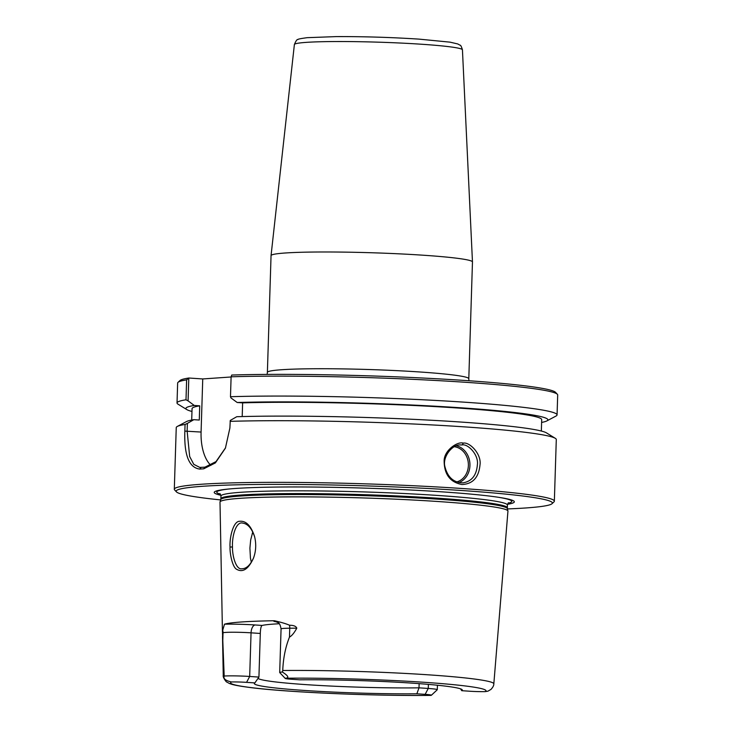 <?xml version="1.0" encoding="UTF-8"?>
<svg xmlns="http://www.w3.org/2000/svg" width="732" height="732" viewBox="0 0 732 732"><rect width="100%" height="100%" fill="white"/><g stroke="black" fill="none" stroke-linecap="round" stroke-linejoin="round"><path stroke-width="1.1" d="M423.435 255.23A100.76 6.048 1.8 0 1 472.469 261.937A100.76 6.048 1.8 0 1 472.469 261.965L468.8 378.709A100.76 6.048 -178.2 0 0 419.765 371.975A100.76 6.048 -178.2 0 0 318.484 368.727A100.76 6.048 -178.2 0 0 267.381 372.378L271.05 255.633A100.76 6.048 1.8 0 1 271.05 255.605A100.76 6.048 1.8 0 1 322.355 251.982A100.76 6.048 1.8 0 1 423.435 255.23M188.801 378.051L188.847 378.014A188.215 11.291 -178.2 0 0 179.971 380.53L178.013 382.36A190.119 11.401 1.8 0 1 186.623 379.871L186.001 399.791L188.087 400.898L188.801 378.051L186.623 379.871M188.847 378.014L202.746 378.947L231.102 376.98M557.363 394.283L555.533 392.334A188.215 11.291 -178.2 0 0 432.639 378.536A188.215 11.291 -178.2 0 0 231.742 375.04L231.111 376.797A190.119 11.401 1.8 0 1 433.783 380.375A190.119 11.401 1.8 0 1 557.363 394.283A190.119 11.401 1.8 0 1 557.692 394.978L557.061 414.898A190.119 11.401 1.8 0 1 555.991 416.05L546.85 420.918A181.079 10.861 -178.2 0 0 443.802 406.708A181.079 10.861 -178.2 0 0 237.186 402.499L242.631 402.865L242.201 416.572M552.029 503.698L553.987 501.868A190.119 11.401 -178.2 0 0 554.353 501.191L556.293 439.539A190.119 11.401 -178.2 0 0 555.295 438.322L546.475 432.887A181.079 10.861 -178.2 0 0 425.887 419.958A181.079 10.861 -178.2 0 0 236.738 416.718L230.278 420.433L229.894 427.991L225.41 448.158L215.373 462.908L203.706 468.819L199.781 469.084C189.002 467.721 184.025 455.066 184.848 431.111L185.059 424.459A190.119 11.401 -178.2 0 0 177.318 426.445A190.119 11.401 -178.2 0 0 176.247 427.598L174.308 489.251A190.119 11.401 -178.2 0 0 174.637 489.946L176.467 491.895A188.215 11.291 1.8 0 1 266.723 484.41A188.215 11.291 1.8 0 1 460.794 490.449A188.215 11.291 1.8 0 1 552.029 503.698A188.215 11.291 1.8 0 1 507.441 508.932M225.584 447.746L216.013 461.608L204.997 467.144L199.809 467.419L193.779 464.353L189.67 456.512L187.136 431.121L187.374 423.398L193.834 419.683L199.278 420.049L199.726 405.83L194.282 405.464A181.079 10.861 -178.2 0 0 186.843 409.609L178.013 404.174A190.119 11.401 1.8 0 1 177.025 402.957L177.647 383.028A190.119 11.401 1.8 0 1 178.013 382.36M194.282 405.464L188.087 400.898M202.746 378.947L201.08 432.054A38.027 19.416 -86.2 0 0 210.889 465.332M237.186 402.499L230.983 397.933L230.479 396.717L231.111 376.797M187.374 423.398L185.059 424.459M193.834 419.683A181.079 10.861 -178.2 0 0 186.468 421.577L177.318 426.445M462.221 444.928C467.94 443.647 478.993 454.901 477.346 465.03C476.45 475.471 471.646 481.418 462.926 482.864C453.721 482.635 447.755 477.374 445.038 467.089C441.954 457.271 452.184 444.351 460.309 444.928L462.221 444.928L463.255 443.135C457.756 441.112 443.894 450.299 444.141 461.114C444.287 474.501 450.226 482.306 461.956 484.52C472.707 484.044 478.719 477.566 479.982 465.076C481.793 454.032 469.541 441.744 463.255 443.135M253.638 557.747C250.335 565.104 246.4 568.782 241.816 568.782C236.125 569.972 232.264 556.155 232.474 546.978C231.888 536.428 236.033 521.028 242.75 523.115C247.855 523.847 251.817 528.413 254.635 536.831M230.022 547.051C229.766 553.987 232.593 567.684 236.848 569.404C242.933 572.744 248.468 569.011 253.455 558.223C256.054 551.132 256.401 543.849 254.516 536.364C250.939 525.64 245.97 520.617 239.62 521.294C233.362 521.074 229.482 537.187 230.022 547.051L232.474 546.978M282.753 670.494A135.356 8.116 -178.2 0 1 427.945 674.794A135.356 8.116 -178.2 0 1 493.826 683.871L507.944 511.156A144.039 8.638 -178.2 0 0 507.926 510.991A144.039 8.638 -178.2 0 0 437.837 501.502A144.039 8.638 -178.2 0 0 220.03 501.942A144.039 8.638 -178.2 0 0 220.003 502.106L222.427 631.231L224.495 624.186A137.845 8.272 1.8 0 1 274.39 620.736C281.417 622.346 286.468 623.847 289.524 625.247C293.651 625.256 296.076 626.235 296.789 628.175C294.291 632.832 291.848 635.806 289.469 637.105C285.462 647.161 283.22 658.288 282.753 670.494L282.396 672.031C288.307 675.856 289.369 677.914 285.572 678.216A12.856 0.769 -178.2 0 0 285.242 678.436A12.856 0.769 -178.2 0 0 291.473 679.25L299.763 679.808A104.054 6.24 -178.2 0 1 405.418 682.709A104.054 6.24 -178.2 0 1 462.258 689.846A104.054 6.24 -178.2 0 1 461.746 690.688L470.036 691.246A12.856 0.769 -178.2 0 0 485.197 691.63L487.969 691.145L490.998 689.407M279.249 623.756A100.76 6.048 -178.2 0 0 262.083 625.439C261.068 626.061 260.473 628.733 260.299 633.454L258.927 677.082L254.873 682.91L246.583 682.352A12.856 0.769 -178.2 0 0 231.431 681.959C225.538 680.641 223.123 678.674 224.184 676.048L222.427 631.231M252.769 531.963L250.683 539.914L249.905 548.149L250.445 558.132L251.341 562.231M555.295 438.322A190.119 11.401 -178.2 0 0 463.768 426.829A190.119 11.401 -178.2 0 0 230.104 421.348M554.353 501.191A190.119 11.401 -178.2 0 0 461.828 488.482A190.119 11.401 -178.2 0 0 270.73 482.361A190.119 11.401 -178.2 0 0 174.308 489.251M220.643 499.919A188.215 11.291 1.8 0 1 176.467 491.895M220.899 495.289A150.124 9.004 1.8 0 1 228.75 489.013A150.124 9.004 1.8 0 1 441.259 491.794A150.124 9.004 1.8 0 1 500.038 497.531A150.124 9.004 1.8 0 1 507.477 504.293M460.547 688.849L461.746 690.688M254.873 682.91A104.054 6.24 -178.2 0 0 254.379 683.313A104.054 6.24 -178.2 0 0 308.016 690.688A104.054 6.24 -178.2 0 0 416.856 693.79L419.006 687.833L419.143 683.642M430.626 695.382L431.047 695.382A12.856 0.769 -178.2 0 0 431.377 695.254A12.856 0.769 -178.2 0 0 425.146 694.348L428.257 688.455L419.006 687.833A100.76 6.048 1.8 0 1 316.59 685.298A100.76 6.048 1.8 0 1 258.012 678.372M425.146 694.348L416.856 693.79M262.083 625.439L255.194 624.972A7.604 3.88 -86.2 0 0 251.058 632.832L249.685 676.459L258.927 677.082M285.242 678.436L279.725 672.589A18.556 1.116 1.8 0 1 279.697 672.516A18.556 1.116 1.8 0 1 282.396 672.031M246.583 682.352L249.685 676.459A18.556 1.116 -178.2 0 0 224.184 676.048M428.385 684.374L428.257 688.455A18.556 1.116 1.8 0 1 437.279 689.7A18.556 1.116 1.8 0 1 437.251 689.764L431.377 695.254M177.025 402.957A190.119 11.401 1.8 0 1 186.001 399.791M186.843 409.609A181.079 10.861 -178.2 0 0 191.976 411.448M199.726 405.83A174.902 10.495 -178.2 0 0 192.059 408.639L191.702 420.058M230.479 396.717A190.119 11.401 1.8 0 1 438.477 400.596A190.119 11.401 1.8 0 1 557.061 414.898M541.607 422.437A181.079 10.861 -178.2 0 0 546.85 420.918M541.341 431.047L541.698 419.628A174.902 10.495 -178.2 0 0 433.518 406.516A174.902 10.495 -178.2 0 0 242.631 402.865M421.522 44.24A84.07 5.042 1.8 0 1 462.441 49.84C461.444 46.509 460.62 44.954 459.971 45.174L457.747 43.947L450.043 42.154L418.933 39.116C391.181 37.332 363.648 36.499 336.327 36.6L307.239 37.671C300.614 38.549 297.494 39.199 297.869 39.62C297.091 39.162 295.929 40.8 294.383 44.551A84.07 5.042 1.8 0 1 337.187 41.532A84.07 5.042 1.8 0 1 421.522 44.24M184.848 431.111L201.08 432.054M204.997 467.144L203.706 468.819M201.099 467.409L199.781 469.084M458.9 482.553A19.014 16.305 86 0 0 469.898 463.301A19.014 16.305 86 0 0 456.32 445.779M454.233 446.712A17.87 15.326 -94 0 1 468.334 463.393A17.87 15.326 -94 0 1 456.731 481.912M223.946 674.556A135.356 8.116 -178.2 0 0 223.251 675.362L222.519 636.373M431.047 695.382A127.761 7.659 1.8 0 1 292.791 691.328A127.761 7.659 1.8 0 1 231.431 681.959M285.572 678.216A127.761 7.659 1.8 0 1 423.828 682.27A127.761 7.659 1.8 0 1 485.197 691.63M279.697 672.516L281.07 628.889A18.556 1.116 1.8 0 1 289.753 628.221L289.469 637.105M260.299 633.454L251.058 632.832A18.556 1.116 -178.2 0 0 223.04 632.832L222.757 641.717M252.275 533.344A119.774 7.183 -178.2 0 0 253.492 533.555M222.537 629.877A7.604 7.576 -130.6 0 1 223.04 632.832L222.482 633.317M255.194 624.972A26.16 1.565 -178.2 0 0 224.495 624.186M289.524 625.247A7.604 4.053 -90.4 0 1 289.753 628.221L296.789 628.175M276.723 621.898A26.16 1.565 1.8 0 1 274.39 620.736M508.566 502.683L507.377 505.025L507.368 508.621A143.408 8.601 -178.2 0 0 437.59 499.169A143.408 8.601 -178.2 0 0 220.735 499.608L220.03 501.942M507.285 507.77A143.28 8.592 -178.2 0 0 437.553 498.19A143.28 8.592 -178.2 0 0 293.532 493.578A143.28 8.592 -178.2 0 0 220.872 498.776L220.735 499.608M507.377 505.025A143.28 8.592 -178.2 0 0 437.645 495.445A143.28 8.592 -178.2 0 0 293.623 490.833A143.28 8.592 -178.2 0 0 220.954 496.022L220.872 498.776M229.912 488.903A147.608 8.857 -178.2 0 0 220.488 494.246M507.953 503.277A147.608 8.857 -178.2 0 0 498.876 497.357M468.8 378.709L468.928 380.759M267.125 374.409L267.381 372.378M294.383 44.551L271.05 255.605M462.441 49.84L472.469 261.937M493.826 683.871C493.899 685.481 492.901 687.375 490.833 689.553M223.251 675.362C222.565 677.292 226.563 682.59 226.847 682.032L228.924 683.231C231.614 684.475 235.731 685.765 253.775 687.97C292.041 692.554 375.909 696.059 430.846 695.4M281.07 628.889C279.587 621.129 277.803 623.261 276.238 621.724M437.279 689.7L437.425 685.225M507.368 508.621L507.926 510.991M220.954 496.022L219.92 493.606"/></g></svg>
